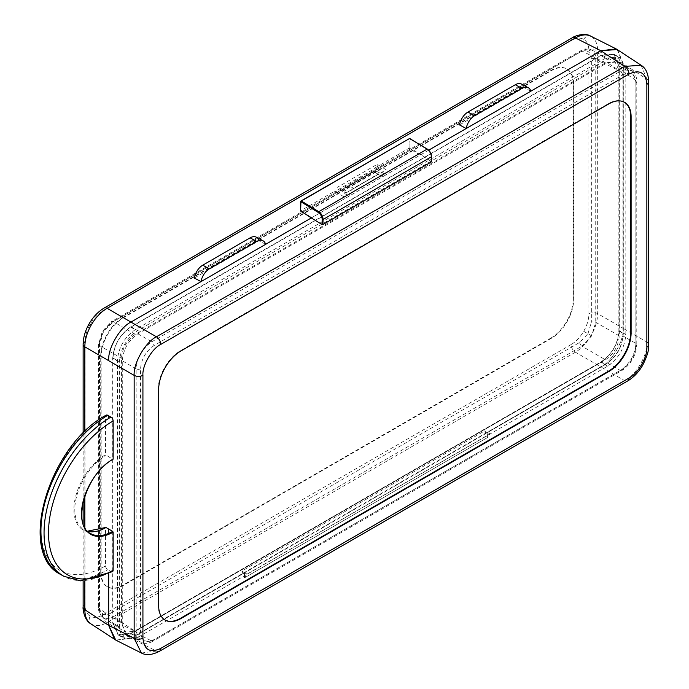 <?xml version="1.0" encoding="UTF-8"?>
<svg xmlns="http://www.w3.org/2000/svg" width="689" height="689" viewBox="0 0 689 689"><rect width="100%" height="100%" fill="white"/><g stroke="black" fill="none" stroke-linecap="round" stroke-linejoin="round"><path stroke-width="0.52" stroke-dasharray="3.44 2.58" d="M90.681 623.717L91.292 624.105C95.685 626.482 100.956 625.974 107.105 622.58L575.41 352.208C581.482 348.548 586.709 342.993 591.093 335.552C595.348 328.024 597.544 320.721 597.682 313.633L597.682 50.797C597.544 43.769 595.348 38.954 591.093 36.345L590.456 36M605.493 62.854L581.921 51.003A3.152 1.817 -120 0 0 580.422 50.891A3.152 1.817 -120 0 0 579.768 52.33L111.067 322.943L102.876 331.581L99.483 343.001A3.152 1.817 0 0 0 98.561 344.285A3.152 1.817 0 0 0 99.405 345.525L103.419 331.9L113.22 321.608L581.921 51.003C585.693 48.876 588.94 48.549 591.662 50.021C594.297 51.641 595.649 54.629 595.735 58.978L595.735 322.28L591.662 335.87L581.921 346.197L605.493 359.804C613.821 353.982 618.421 346.007 619.299 335.887L619.299 70.829L614.924 61.709L605.493 62.854L135.259 334.337C126.931 340.159 122.332 348.134 121.453 358.254L121.453 623.312L125.174 632.054L135.259 631.288L605.493 359.804M99.483 343.001L99.483 606.303C99.535 609.937 100.663 612.443 102.876 613.796C105.159 615.036 107.889 614.76 111.067 612.986A3.152 1.817 -120 0 0 113.22 616.801C109.413 618.911 106.14 619.222 103.419 617.749L125.174 632.054M135.259 334.337L113.22 321.608A3.152 1.817 -120 0 0 111.713 321.496L580.422 50.891C584.263 50.125 581.37 47.687 591.334 49.841L591.662 50.021A3.152 2.575 120 0 0 587.958 51.52C585.676 50.288 582.946 50.555 579.768 52.33M265.635 244.311L258.952 240.711L194.324 278.02M428.687 150.176L382.636 176.763L378.175 174.36L344.75 193.661L349.202 196.064L311.325 217.931M530.831 91.198L524.148 87.598L459.52 124.916M605.502 58.212L135.251 329.704C124.433 337.171 118.491 347.463 117.44 360.562L117.44 625.646L122.659 637.179L135.251 635.93L605.502 364.438C616.319 356.971 622.262 346.679 623.312 333.579L623.312 68.495L618.102 56.963L605.502 58.212L601.041 55.637L130.798 327.137C119.972 334.596 114.038 344.888 112.979 357.987L112.979 623.071L118.198 634.603L130.798 633.355L601.041 361.863C611.866 354.396 617.8 344.112 618.86 331.004L618.86 65.929L613.641 54.388L601.041 55.637M102.876 613.796A3.152 2.575 -60 0 0 103.419 617.749C100.792 616.13 99.449 613.158 99.405 608.826L121.453 623.312M159.435 651.294A6.304 3.643 60 0 1 156.429 651.062L130.953 638.238L244.466 572.705L241.839 571.086L484.746 430.849L487.373 437.61L487.373 432.459L600.894 366.927L624.734 380.698L156.429 651.062L141.383 653M241.839 571.086L244.466 577.856L244.466 572.705L244.466 577.856L487.373 437.61L490 433.881L484.746 430.849M641.054 65.214L647.005 79.278L647.005 342.114L623.157 328.352C624.165 340.504 611.918 361.708 600.894 366.927C611.91 361.708 624.156 340.504 623.157 328.352L623.166 63.612L617.714 49.901M353.517 188.261A6.304 3.755 118.3 0 0 349.202 196.064L382.636 176.763A6.304 3.755 118.3 0 0 381.163 173.783A6.304 3.755 118.3 0 0 378.028 174.102L373.576 171.707L349.056 185.858L353.517 188.261L378.028 174.102M108.673 418.447L108.681 415.82M108.673 533.381L108.681 529.049M571.103 344.578L102.799 614.95C97.907 617.68 93.704 618.102 90.199 616.199C86.797 614.114 85.057 610.265 84.98 604.666L84.98 341.83C85.057 336.137 86.797 330.281 90.199 324.261C93.704 318.309 97.907 313.874 102.799 310.963L571.103 40.591C575.987 37.861 580.19 37.439 583.704 39.342C587.106 41.435 588.845 45.276 588.923 50.883L588.923 313.719C588.845 319.403 587.106 325.26 583.704 331.28C580.19 337.231 575.987 341.666 571.103 344.578A6.304 3.643 60 0 0 575.41 352.208L600.894 366.927L487.373 432.459L487.373 437.61L244.466 577.856L247.093 574.118L244.466 572.705L130.953 638.238L116.079 640.262M123.452 317.732L123.012 317.474L550.89 70.442L551.338 70.7A31.513 18.198 -60 0 1 567.09 69.141A31.513 18.198 -60 0 1 573.618 83.567L573.618 299.724A31.513 18.198 -60 0 1 551.338 338.325L123.452 585.357A31.513 18.198 -60 0 1 107.699 586.916A31.513 18.198 -60 0 1 101.171 572.49L101.171 356.334A31.513 18.198 -60 0 1 123.452 317.732L551.338 70.7M123.012 317.474A31.513 18.198 120 0 0 100.723 356.075L101.171 356.334M101.171 572.49L100.723 572.232L100.723 356.075M100.723 572.232A31.513 18.198 120 0 0 107.251 586.658A31.513 18.198 120 0 0 123.012 585.099L123.452 585.357M551.338 338.325L550.89 338.066L123.012 585.099M550.89 338.066A31.513 18.198 120 0 0 573.17 299.465L573.618 299.724M573.618 83.567L573.17 83.309L573.17 299.465M573.17 83.309A31.513 18.198 120 0 0 566.642 68.883A31.513 18.198 120 0 0 550.89 70.442M521.573 84.101A12.609 7.519 -61.7 0 1 524.148 87.598M256.377 237.205A12.609 7.519 -61.7 0 1 258.952 240.711M344.75 193.661A6.304 3.755 -61.7 0 1 349.056 185.858M373.576 171.707A6.304 3.755 -61.7 0 1 376.711 171.389A6.304 3.755 -61.7 0 1 378.175 174.36M336.938 193.032L334.708 191.663L374.825 168.504L377.055 169.873L336.938 193.032L334.725 191.154L300.628 210.843L300.912 201.231L409.214 138.696L408.939 148.307L374.842 167.995L385.978 174.851L345.861 198.01L336.955 192.524L337.102 187.468L377.21 164.309L386.124 169.787L346.007 192.946L337.102 187.468M346.007 192.946L345.861 198.01L311.764 217.69L300.628 210.843M420.075 155.163L420.523 154.388L409.843 147.816L408.939 148.307L420.075 155.163L385.978 174.851L386.124 169.787M431.357 156.429L431.228 161.493L420.523 154.388M428.696 150.185L420.523 154.904M102.799 614.95A6.304 3.643 60 0 0 107.105 622.58L130.944 638.247L115.735 640.09M311.325 217.44L311.764 217.69L311.325 217.44M617.146 49.522L623.157 63.629L647.005 79.278A6.304 3.643 0 0 1 648.702 81.767M588.923 313.719A6.304 3.643 0 0 1 597.682 313.633L623.166 328.343L623.157 63.629M130.962 326.715C119.869 334.372 113.78 344.922 112.695 358.358L112.695 623.054L118.043 634.879L130.962 633.604L600.877 362.293C611.97 354.637 618.059 344.095 619.144 330.66L619.144 65.955L613.796 54.13L600.877 55.413L130.962 326.715L137.645 330.574C126.552 338.23 120.463 348.78 119.378 362.216L119.378 626.912L124.726 638.737L137.645 637.463L607.56 366.152C618.662 358.504 624.751 347.954 625.827 334.518L625.827 69.822L620.479 57.988L607.56 59.271L137.645 330.574M247.093 574.118L490 433.881M647.005 342.114C648.073 354.318 635.835 375.522 624.734 380.698A6.304 3.643 60 0 0 627.739 380.922M122.28 624.983L127.215 635.284L137.869 633.992L607.345 362.939C616.75 356.368 621.943 347.368 622.934 335.939L622.934 71.742L618.731 61.872L607.345 62.742L137.869 333.795C128.464 340.366 123.262 349.366 122.28 360.795L122.28 624.983L136.164 631.977L141.133 642.294L151.761 640.985L137.869 633.992M607.345 362.939L620.341 370.449C629.789 363.895 634.982 354.895 635.938 343.441L622.934 335.939M622.934 71.742L635.938 80.277L631.753 70.416L620.341 71.277L607.345 62.742M137.869 333.795L151.761 341.813C142.39 348.41 137.197 357.41 136.164 368.813L122.28 360.795M624.363 102.213A31.513 18.198 120 0 0 624.139 102.084A31.513 18.198 120 0 0 608.387 103.643L180.509 350.684A31.513 18.198 120 0 0 158.22 389.276L158.22 605.433A31.513 18.198 120 0 0 164.749 619.867A31.513 18.198 120 0 0 164.972 619.988M374.825 168.504L374.842 167.995M334.708 191.663L334.725 191.154M409.843 147.816L410.11 138.713L409.214 138.696M377.21 164.309L377.055 169.873M112.488 571.663A3.152 1.817 60 0 1 110.912 571.508L107.785 569.708A3.152 1.817 60 0 1 105.563 565.85L105.563 527.765A44.751 25.837 120 0 1 73.912 509.49A44.751 25.837 120 0 1 105.563 454.68L105.563 416.595A3.152 1.817 60 0 1 106.209 415.148M87.572 531.185A44.122 25.476 -60 0 1 83.946 529.686L90.629 533.553A44.122 25.476 120 0 1 83.869 498.19A44.122 25.476 120 0 1 112.695 459.313L105.563 454.68M583.704 39.342A6.304 5.15 120 0 1 591.093 36.345M623.166 63.612L597.682 50.797A6.304 3.643 0 0 0 588.923 50.883M583.704 331.28L591.093 335.552M90.199 324.261L89.191 323.684M102.799 310.963A6.304 3.643 60 0 1 104.099 308.078M90.199 616.199A6.304 5.15 -60 0 0 91.292 624.105M84.98 604.666A6.304 3.643 0 0 0 83.136 607.233M619.299 335.887L595.735 322.28A3.152 1.817 0 0 0 591.351 322.323L591.351 59.021C591.3 55.378 590.172 52.881 587.958 51.52M111.067 612.986L579.768 342.381L587.958 333.734L591.662 335.87M587.958 333.734L591.351 322.323M102.876 331.581L103.419 331.9M579.768 342.381A3.152 1.817 -120 0 0 581.921 346.197L113.22 616.801L135.259 631.288M99.483 606.303A3.152 1.817 0 0 0 98.561 607.586A3.152 1.817 0 0 0 99.405 608.826L99.405 345.525L121.453 358.254M591.351 59.021A3.152 1.817 0 0 1 595.735 58.978L619.299 70.829M130.798 327.137L135.251 329.704M112.979 357.987L117.44 360.562M618.86 65.929L623.312 68.495M618.86 331.004L623.312 333.579M601.041 361.863L605.502 364.438M130.798 633.355L135.251 635.93M112.979 623.071L117.44 625.646M84.833 431.564L84.833 495.985M84.833 527.533L84.833 580.801M103.109 617.559C99.81 614.786 98.294 611.462 98.561 607.586L98.561 344.285L102.377 331.297L111.713 321.496A3.152 1.817 -120 0 0 111.067 322.943M571.103 40.591A6.304 3.643 60 0 1 572.404 37.706M119.378 362.216L112.695 358.358M119.378 626.912L112.695 623.054M137.645 637.463L130.962 633.604M607.56 366.152L600.877 362.293M625.827 334.518L619.144 330.66M625.827 69.822L619.144 65.955M607.56 59.271L600.877 55.413M635.861 82.809L635.861 345.973C635.017 355.765 630.556 363.482 622.494 369.115L153.914 639.65C145.853 643.328 141.4 640.753 140.547 631.934L140.547 368.779C141.4 358.978 145.853 351.261 153.914 345.628L622.494 75.092C630.556 71.415 635.017 73.99 635.861 82.809A3.152 1.817 0 0 0 636.782 81.517A3.152 1.817 0 0 0 635.938 80.277L635.938 343.441A3.152 1.817 0 0 1 636.782 344.681L636.782 81.517C636.636 76.203 634.957 72.5 631.753 70.416L618.731 61.872M622.494 75.092A3.152 1.817 -120 0 0 620.341 71.277L151.761 341.813A3.152 1.817 -120 0 1 153.914 345.628M140.547 368.779A3.152 1.817 0 0 1 136.164 368.813L136.164 631.977A3.152 1.817 0 0 0 140.547 631.934M127.215 635.284L141.133 642.294C144.509 644.026 148.557 643.629 153.259 641.097A3.152 1.817 -120 0 1 151.761 640.985L620.341 370.449A3.152 1.817 -120 0 0 621.848 370.561A3.152 1.817 -120 0 0 622.494 369.115M158.668 605.691L158.22 605.433M158.22 389.276L158.668 389.535M180.949 350.934L180.509 350.684M608.387 103.643L608.826 103.901M635.861 345.973A3.152 1.817 0 0 0 636.782 344.681C635.964 355.713 630.986 364.335 621.848 370.561L153.259 641.097A3.152 1.817 -120 0 0 153.914 639.65M410.11 138.713L427.481 149.41M60.511 574.385A94.548 54.586 120 0 0 107.785 569.708M110.912 571.508A94.548 54.586 -60 0 1 63.638 576.193M87.546 531.167L83.946 529.686A44.122 25.476 -60 0 1 77.185 494.332A44.122 25.476 -60 0 1 106.003 455.455M105.563 565.85A91.396 52.769 -60 0 1 40.935 528.532A91.396 52.769 -60 0 1 105.563 416.595M591.334 49.841L614.924 61.709M618.102 56.963L613.641 54.388M122.659 637.179L118.198 634.603M107.251 586.658L107.699 586.916M566.642 68.883L567.09 69.141M376.711 171.389L381.163 173.783M83.136 433.243L83.136 501.885M83.136 523.623L83.136 580.879M118.043 634.879L124.726 638.737M613.796 54.13L620.479 57.988M165.196 620.126L164.749 619.867M624.587 102.342L624.139 102.084"/><path stroke-width="1.03" d="M91.292 324.898L89.191 323.684C93.196 316.828 98.165 311.626 104.099 308.078L104.099 308.078A6.304 3.643 60 0 1 107.105 308.31C100.956 311.928 95.685 317.457 91.292 324.898C87.047 332.417 84.893 339.746 84.833 346.886L84.833 431.564M116.079 640.262L90.784 623.795C83.49 619.816 82.689 606.82 83.136 607.233L83.136 607.233A6.304 3.643 0 0 0 84.833 609.722C84.893 616.698 87.047 621.495 91.292 624.105M202.738 265.196L209.413 268.796L256.782 241.451L250.098 237.851L202.738 265.196A12.609 7.519 -61.7 0 0 194.324 278.02L201.007 281.62L130.944 322.073L156.429 336.792L624.734 66.42L641.054 65.214L617.146 49.522L600.886 50.771L530.831 91.198A12.609 7.519 118.3 0 0 528.256 87.701A12.609 7.519 118.3 0 0 521.978 88.338L515.294 84.738L467.934 112.083L474.609 115.683L521.978 88.338M300.628 210.843L311.325 217.948L265.635 244.311A12.609 7.519 118.3 0 0 263.06 240.805A12.609 7.519 118.3 0 0 256.782 241.451M467.934 112.083A12.609 7.519 -61.7 0 0 459.52 124.916L466.203 128.516L428.687 150.176M629.04 74.05L160.744 344.422C151.916 348.6 142.123 365.566 142.924 375.29L142.924 638.126C144.053 649.882 149.995 653.31 160.744 648.409L629.04 378.037C637.859 373.869 647.651 356.902 646.859 347.178L646.859 84.342C645.731 72.586 639.788 69.158 629.04 74.05A6.304 3.643 60 0 0 624.734 66.42L600.886 50.771L616.112 48.902L617.714 49.901M474.609 115.683A12.609 7.519 118.3 0 0 466.203 128.516L530.831 91.198M209.413 268.796A12.609 7.519 118.3 0 0 201.007 281.62L265.635 244.311M141.383 653L134.157 638.203L134.157 375.376L108.681 360.666C107.682 348.496 119.92 327.292 130.944 322.073L311.325 217.948L322.013 224.528L322.159 219.472A5.676 3.273 -120 0 0 318.284 212.453L300.912 201.756L300.645 210.86M108.681 415.82L108.673 418.447M108.681 529.049L108.673 533.381M114.675 639.487L108.673 625.388L108.681 573.739L108.673 625.388L134.157 638.203A6.304 3.643 0 0 0 142.924 638.126M591.093 36.345C586.709 33.968 581.482 34.502 575.41 37.938A6.304 3.643 60 0 0 572.404 37.706L572.404 37.706C571.715 37.568 583.583 31.711 590.568 36.052L616.112 48.902M515.294 84.738A12.609 7.519 -61.7 0 1 521.573 84.101L528.256 87.701M250.098 237.851A12.609 7.519 -61.7 0 1 256.377 237.205L263.06 240.805M300.912 201.231L300.912 201.756L301.369 200.999L318.74 211.687L427.051 149.16L409.679 138.463L300.912 201.231M431.228 161.493L431.357 156.963A6.304 3.643 -120 0 0 431.357 156.791A6.304 3.643 -120 0 0 427.051 149.16L427.481 149.41A5.676 3.273 60 0 1 431.357 156.429L431.392 161.76M318.284 212.453L318.74 211.687A6.304 3.643 60 0 1 323.055 219.317A6.304 3.643 60 0 1 323.046 219.49L322.9 224.545L431.211 162.018M322.9 224.545L322.013 224.528M84.98 341.83A6.304 3.643 0 0 0 83.136 344.397A6.304 3.643 0 0 0 84.833 346.886L108.673 360.648C107.682 348.505 119.929 327.301 130.953 322.082L107.105 308.31L575.41 37.938L600.894 50.753L428.696 150.185M141.271 652.948L115.735 640.09L108.681 625.379L84.833 609.722L84.833 580.801M630.668 332.666L631.115 332.925L631.115 116.768A31.513 18.198 -60 0 0 624.587 102.342A31.513 18.198 -60 0 0 608.826 103.901L180.949 350.934A31.513 18.198 -60 0 0 158.668 389.535L158.668 605.691A31.513 18.198 -60 0 0 165.196 620.126A31.513 18.198 -60 0 0 180.949 618.558L608.826 371.526L608.387 371.268A31.513 18.198 120 0 0 630.668 332.666L630.668 116.51A31.513 18.198 120 0 0 624.363 102.213M631.115 332.925A31.513 18.198 -60 0 1 608.826 371.526M142.924 375.29A6.304 3.643 0 0 1 134.157 375.376C133.244 363.258 145.482 342.063 156.429 336.792A6.304 3.643 60 0 1 160.744 344.422M164.972 619.988A31.513 18.198 120 0 0 180.509 618.3L608.387 371.268M110.912 417.112A3.152 1.817 60 0 1 113.134 420.97A91.396 52.769 120 0 0 48.506 532.907A91.396 52.769 120 0 0 113.134 570.225A3.152 1.817 60 0 1 112.488 571.663L80.372 580.861L63.638 576.193A94.548 54.586 -60 0 1 49.143 500.429A94.548 54.586 -60 0 1 110.912 417.112L107.785 415.312A94.548 54.586 120 0 0 46.025 498.629A94.548 54.586 120 0 0 60.511 574.385C16.424 553.017 49.393 444.801 106.209 415.148A3.152 1.817 60 0 1 107.785 415.312M105.563 527.765L106.003 527.507A44.122 25.476 -60 0 1 87.572 531.185M112.695 531.365L113.134 532.132A44.751 25.837 -60 0 1 81.491 513.865A44.751 25.837 -60 0 1 113.134 459.055L113.005 459.339C85.996 473.119 71.131 525.207 90.629 533.553A44.122 25.476 120 0 0 112.695 531.365L106.003 527.507M113.134 570.225L113.134 532.132M113.134 459.055L113.134 420.97M84.833 495.985L84.833 527.533M89.191 323.684C85.255 330.574 83.24 337.481 83.136 344.397L83.136 433.243M410.11 138.713L409.989 138.437A0.629 0.629 0 0 0 409.344 138.429L427.369 149.125C429.996 151.037 431.383 153.561 431.538 156.704L323.046 219.49L322.159 219.472M631.115 116.768L630.668 116.51M180.509 618.3L180.949 618.558M160.744 648.409A6.304 3.643 60 0 1 159.435 651.294L159.435 651.294C152.088 655.058 146.025 655.609 141.262 652.939M629.04 378.037A6.304 3.643 60 0 1 627.739 380.922L159.435 651.294M646.859 347.178A6.304 3.643 0 0 0 648.702 344.603L648.702 344.603A6.304 3.643 0 0 0 647.005 342.114M646.859 84.342A6.304 3.643 0 0 0 648.702 81.767L648.702 344.603C649.288 349.202 647.264 356.11 642.648 365.316C638.651 372.172 633.673 377.374 627.739 380.922M311.325 217.646L300.447 210.955L300.723 201.481A0.629 0.629 0 0 1 301.041 200.955L409.214 138.696M83.136 501.885L83.136 523.623M83.136 580.879L83.136 607.233M572.404 37.706L104.099 308.078M648.702 81.767C648.306 73.551 645.748 68.03 641.046 65.214L641.046 65.214M63.638 576.193L60.511 574.385M105.693 527.473L87.546 531.167"/></g></svg>
